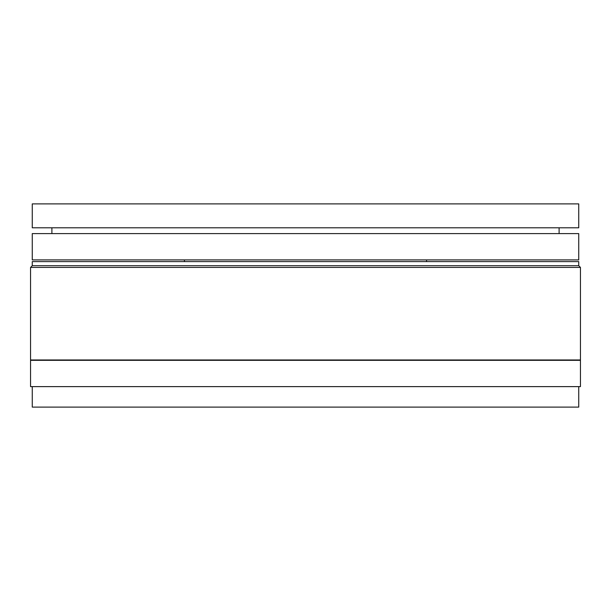<?xml version="1.0" encoding="UTF-8"?>
<svg xmlns="http://www.w3.org/2000/svg" width="611" height="611" viewBox="0 0 611 611"><rect width="100%" height="100%" fill="white"/><g stroke="black" fill="none" stroke-linecap="round" stroke-linejoin="round"><path stroke-width="0.92" d="M32.261 386.618L32.261 407.109L578.739 407.109L578.739 386.618M305.5 360.322L30.55 360.322L30.55 386.618L580.45 386.618L580.45 360.322L305.5 360.322M578.739 265.709L32.261 265.709L32.261 261.607L578.739 261.607L578.739 265.709L580.45 267.419L580.45 359.978L30.55 359.978L30.55 267.419L580.45 267.419M32.261 265.709L30.55 267.419M32.261 227.796L578.739 227.796L578.739 203.891L32.261 203.891L32.261 227.796M426.524 261.607L426.615 259.904M184.476 261.607L184.385 259.904M32.261 259.904L578.739 259.904L578.739 233.601L32.261 233.601L32.261 259.904M559.103 233.601L559.103 227.796M51.897 233.601L51.897 227.796"/></g></svg>
